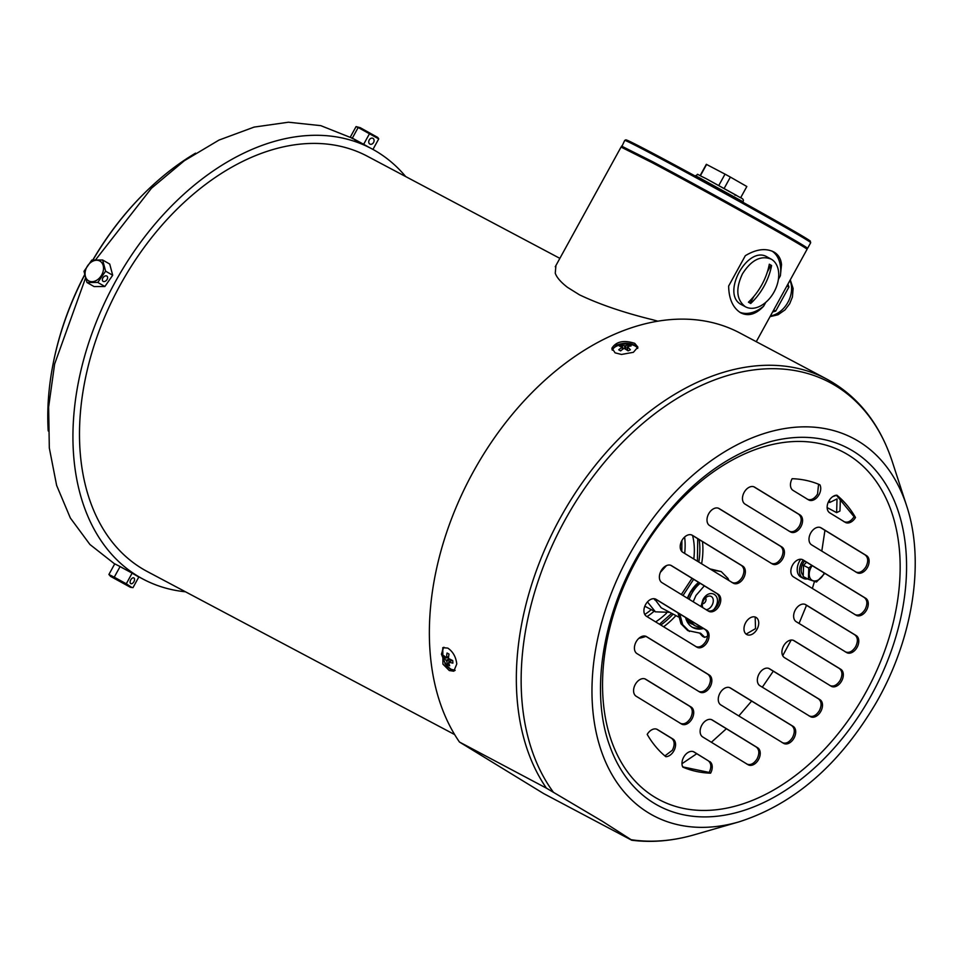 <?xml version="1.0" encoding="UTF-8"?>
<svg xmlns="http://www.w3.org/2000/svg" width="963" height="963" viewBox="0 0 963 963"><rect width="100%" height="100%" fill="white"/><g stroke="black" fill="none" stroke-linecap="round" stroke-linejoin="round"><path stroke-width="1.44" d="M612.299 350.183A13.001 6.512 176.2 0 1 616.501 346.186A21.655 21.655 0 0 1 632.992 345.079A13.001 6.512 176.2 0 1 635.038 345.958A13.001 6.512 176.2 0 1 637.675 348.425M630.127 345.392L631.078 345.97A21.607 14.734 118.9 0 0 627.443 346.8L630.404 349.762L628.117 350.833L624.156 348.341A21.607 14.734 118.9 0 0 620.641 350.881L618.728 349.822A21.607 14.734 118.9 0 1 622.242 347.282L619.402 346.03L620.521 345.452L625.529 345.741A21.607 14.734 118.9 0 1 629.164 344.923L630.127 345.392M627.443 346.8L627.563 350.315M628.622 346.427L629.164 344.923M622.387 349.497L622.327 346.824M623.266 348.895L621.689 344.959M455.162 670.296L451.37 669.381A13.001 7.078 64.1 0 1 448.108 666.769A21.655 21.655 0 0 1 442.414 655.045A13.001 7.078 64.1 0 1 442.258 653.54A13.001 7.078 64.1 0 1 444.039 647.292M448.662 656.357L446.543 657.392A21.607 14.349 118.9 0 1 447.073 653.022L449.035 654.106A21.607 14.349 118.9 0 0 448.493 658.463L452.754 660.582L452.887 663.146L448.698 662.147A21.607 14.349 118.9 0 0 449.661 665.782L447.711 664.699A21.607 14.349 118.9 0 1 446.736 661.063L443.979 658.223L443.847 655.659L446.146 657.705M452.056 660.389L448.698 662.147M448.541 657.585L443.979 658.223M448.902 663.278L447.711 664.699M702.809 636.447A1.083 0.734 -62.1 0 1 702.496 636.278L704.808 637.313L707.6 636.182M699.668 633.148L702.496 636.278M678.036 612.889L680.973 623.735L687.738 630.572L699.884 633.124A2.167 1.457 -62.1 0 1 700.546 633.233A2.167 1.457 -62.1 0 1 700.823 633.449L704.808 637.313M728.991 580.545L727.968 578.414L721.203 571.577L709.996 568.916M692.024 578.33L681.335 594.508M702.027 627.575A28.047 18.875 -62.1 0 1 692.036 627.082M721.203 571.577L711.501 569.843M693.637 579.317L682.996 595.519M679.746 613.937L682.671 624.638L689.436 631.475M703.568 628.514A28.047 18.875 -62.1 0 1 692.866 627.563A28.047 18.875 -62.1 0 1 687.281 621.905A28.047 18.875 -62.1 0 1 685.548 617.488M687.377 598.204A28.047 18.875 -62.1 0 1 698.596 582.35M185.45 591.788A243.663 163.939 -62.1 0 1 143.114 579.136A243.663 163.939 -62.1 0 1 139.924 577.379A243.663 163.939 -62.1 0 1 113.754 284.675A243.663 163.939 -62.1 0 1 371.477 148.627A243.663 163.939 -62.1 0 1 374.667 150.384A243.663 163.939 -62.1 0 1 405.7 176.578M363.797 144.546L355.166 140.032M352.952 138.792L350.219 137.24L356.057 126.61L358.176 127.525L378.736 138.901L372.946 149.421M118.293 565.642L130.944 572.504M135.025 574.839L143.114 579.136M114.681 563.957L89.932 544.492L70.347 517.998L56.636 485.436L49.318 448L48.632 407.024L54.626 364.014L85.502 278.126M95.59 259.817L151.456 188.254L184.342 160.725L218.986 140.08L254.112 127.092L288.467 122.217L320.787 125.647L349.894 137.24M48.21 430.93A233.804 157.306 -62.1 0 1 52.796 365.471A233.804 157.306 -62.1 0 1 84.672 274.985M92.99 259.95A233.804 157.306 -62.1 0 1 143.92 193.683A233.804 157.306 -62.1 0 1 195.549 153.165M143.92 193.683L143.258 194.345A231.638 155.85 117.9 0 0 92.821 259.974M84.624 274.756A231.638 155.85 117.9 0 0 52.977 364.544L52.796 365.471M454.644 734.576L147.183 571.48A234.996 158.113 -62.1 0 1 144.101 569.783A234.996 158.113 -62.1 0 1 118.858 287.492A234.996 158.113 -62.1 0 1 367.421 156.271L559.864 258.361M369.226 139.972A3.25 2.504 -62.3 0 1 372.922 138.335A3.25 2.504 -62.3 0 1 373.584 142.452A3.25 2.504 -62.3 0 1 369.9 144.089A3.25 2.504 -62.3 0 1 369.226 139.972M368.793 147.207L363.665 144.294L369.515 133.664M356.057 126.61L360.186 127.67L377.773 137.456L378.736 138.901M363.665 144.294L352.338 138.142L358.176 127.525M352.338 138.142L350.219 137.24M367.697 146.677L354.276 139.539M803.25 575.525A10.701 7.198 -62.1 0 1 802.155 574.117A10.701 7.198 -62.1 0 1 804.225 561.417L805.14 561.321M669.779 612.336L655.418 611.83L647.461 601.935M654.828 599.961A24.039 16.178 -62.1 0 1 654.154 598.709M678.566 616.994L661.196 607.785L654.443 598.745M660.377 572.323L666.456 565.618M692.289 624.229A26.206 17.635 -62.1 0 1 691.338 623.783A26.206 17.635 -62.1 0 1 685.632 617.536M704.314 585.853L695.96 595.483L693.191 601.767M713.776 609.663L715.365 607.364C722.635 595.447 709.418 587.358 702.918 599.744L700.956 606.509M701.088 627.009A26.206 17.635 -62.1 0 1 694.744 625.577L687.57 618.728M687.654 598.372L690.411 592.389L698.669 582.398M689.183 599.299A26.206 17.635 -62.1 0 1 691.964 593.208A26.206 17.635 -62.1 0 1 700.137 583.301M694.744 625.577A26.206 17.635 -62.1 0 1 689.219 619.739M706.084 609.651A7.259 4.887 117.9 0 0 711.97 605.39A7.259 4.887 117.9 0 0 712.909 598.456A7.259 4.887 117.9 0 0 708.431 596.181A7.259 4.887 117.9 0 0 703.628 600.286A7.259 4.887 117.9 0 0 702.641 607.099A7.259 4.887 117.9 0 0 702.894 607.701M702.412 603.717A3.407 2.299 117.9 0 0 705.398 601.731A3.407 2.299 117.9 0 0 705.494 597.891M655.647 621.905A64.978 43.72 117.9 0 0 666.468 613.238M693.793 558.997A64.978 43.72 117.9 0 0 692.578 535.548M697.405 561.212L697.742 538.702M659.462 624.241L671.717 613.359M802.155 577.571A13.001 8.739 -62.1 0 1 797.484 566.665A13.001 8.739 -62.1 0 1 797.641 565.943A13.001 8.739 -62.1 0 1 800.747 559.238A13.001 8.739 117.9 0 0 799.459 561.273A13.001 8.739 117.9 0 0 800.951 577.102L803.214 578.306A13.001 8.739 117.9 0 0 807.596 578.871M803.226 560.141A13.001 8.739 117.9 0 0 801.722 562.464A13.001 8.739 117.9 0 0 803.214 578.306M133.905 581.7A3.25 1.83 -61.8 0 1 130.799 583.65A3.25 1.83 -61.8 0 1 130.751 579.87A3.25 1.83 -61.8 0 1 133.869 577.92A3.25 1.83 -61.8 0 1 133.905 581.7M110.552 576.368L130.462 587.31L110.552 576.368L108.903 574.478L114.741 563.849L120.098 566.557L132.124 573.154L126.285 583.783L132.003 587.55M132.124 573.154L138.804 577.042L132.966 587.659M120.098 566.557L114.248 577.186L126.285 583.783M108.903 574.478L114.248 577.186M803.539 565.317L803.214 576.548L808.426 579.317L808.751 568.074L803.539 565.317L806.585 562.199M824.834 573.37L816.455 582.025L808.426 579.317M808.751 568.074L811.869 565.437M824.196 572.973A10.617 7.138 -62.1 0 1 817.106 580.508A10.617 7.138 -62.1 0 1 810.148 578.257A10.617 7.138 -62.1 0 1 812.218 565.642M103.137 281.352A3.25 2.167 -51.1 0 1 102.945 281.232A3.25 2.167 -51.1 0 1 103.197 277.476A3.25 2.167 -51.1 0 1 106.845 276.044A3.25 2.167 -51.1 0 1 107.025 276.164A3.25 2.167 -51.1 0 1 106.785 279.92A3.25 2.167 -51.1 0 1 103.137 281.352M102.632 259.998L109.722 264.055L112.695 275.249L105.617 271.181L97.793 282.436L86.971 282.508L83.998 271.313L91.822 260.058L102.632 259.998L105.617 271.181M112.695 275.249L104.871 286.505L97.793 282.436M100.778 261.659A11.375 8.414 119.8 0 1 100.886 276.273A11.375 8.414 119.8 0 1 87.826 280.269A11.375 8.414 119.8 0 1 87.717 265.644A11.375 8.414 119.8 0 1 100.778 261.659M104.871 286.505L94.061 286.565L86.971 282.508M638.878 638.325A72.562 48.812 117.9 0 0 645.944 636.374M663.603 626.781A72.562 48.812 117.9 0 0 675.93 615.598M660.787 625.047A70.395 47.356 117.9 0 0 673.125 614.117M701.618 563.8A72.562 48.812 117.9 0 0 702.484 541.615M698.801 562.067A70.395 47.356 117.9 0 0 699.174 539.581M821.8 551.101L824.942 530.312M681.973 763.707L696.755 753.728M711.38 742.268L726.367 728.726M738.814 715.93L751.646 701.064M762.311 687.197L773.289 671.187M782.714 655.683L791.165 640.046M799.061 623.434L806.513 605.282M812.351 588.441L814.493 581.423M454.885 670.561L450.925 669.754L446.001 665.397L441.427 654.154L443.63 647.365M442.932 664.133L449.288 670.549L453.802 671.199L456.775 663.964C455.908 656.826 452.911 651.542 447.783 648.099L442.775 647.678L442.932 664.133M459.471 742.04A253.413 170.499 -62.1 0 1 475.553 467.765A253.413 170.499 -62.1 0 1 739.873 332.993L826.844 379.133A253.413 170.499 -62.1 0 0 562.524 513.905A253.413 170.499 -62.1 0 0 546.454 788.179L459.471 742.04L543.674 793.584L631.74 840.23C651.975 842.794 672.896 840.964 694.504 834.728A251.873 169.464 -62.1 0 1 631.114 839.7L631.776 840.218M546.454 788.179L602.248 821.21L631.114 839.7M611.962 348.125L615.104 352.843L621.472 354.456L633.377 352.314L637.879 347.113L634.725 343.334C623.807 339.879 616.224 341.48 611.962 348.125L611.938 348.895M612.131 349.774L616.525 345.175C622.989 342.635 629.104 342.647 634.846 345.199L637.783 348.052M840.29 498.774A251.247 169.043 -62.1 0 1 839.941 511.04L836.63 512.641L837.028 498.93L829.649 502.517L829.48 500.002M444.882 663.832L445.556 663.495M832.875 496.535L836.51 495.319M626.215 343.947L626.167 343.273M827.145 507.597L836.63 512.641M682.526 766.488L684.922 767.752M828.421 501.867L829.649 502.517M709.671 761.504A9.75 6.56 -62.1 0 1 710.586 773.181A157.029 105.653 -62.1 0 1 682.803 767.09A9.75 6.56 -62.1 0 1 683.742 757.062A9.75 6.56 -62.1 0 1 693.914 751.886A9.75 6.56 -62.1 0 1 694.142 752.019L708.25 760.746C711.32 763.262 711.633 767.15 709.177 772.434L682.707 766.885M783.533 743.304L720.733 704.868A9.75 6.56 -62.1 0 1 720.035 693.023A9.75 6.56 -62.1 0 1 730.207 687.847A9.75 6.56 -62.1 0 1 730.436 687.979L793.139 726.355A9.75 6.56 -62.1 0 1 793.933 738.248A9.75 6.56 -62.1 0 1 783.762 743.436A9.75 6.56 -62.1 0 1 783.533 743.304M748.07 764.73L702.689 736.948A9.75 6.56 -62.1 0 1 701.895 725.043A9.75 6.56 -62.1 0 1 712.054 719.867A9.75 6.56 -62.1 0 1 712.391 720.059L757.676 747.782A9.75 6.56 -62.1 0 1 758.471 759.675A9.75 6.56 -62.1 0 1 748.311 764.863A9.75 6.56 -62.1 0 1 748.07 764.73M681.539 724.007L636.146 696.225A9.75 6.56 -62.1 0 1 635.351 684.32A9.75 6.56 -62.1 0 1 645.523 679.132A9.75 6.56 -62.1 0 1 645.764 679.276L691.049 706.986A9.75 6.56 -62.1 0 1 691.94 718.952A9.75 6.56 -62.1 0 1 681.768 724.14A9.75 6.56 -62.1 0 1 681.539 724.007M769.521 668.767L819.934 699.632A9.75 6.56 -62.1 0 1 820.729 711.525A9.75 6.56 -62.1 0 1 810.557 716.713A9.75 6.56 -62.1 0 1 810.328 716.58L759.915 685.716A9.75 6.56 -62.1 0 1 759.121 673.823A9.75 6.56 -62.1 0 1 769.281 668.635A9.75 6.56 -62.1 0 1 769.521 668.767L769.04 668.515M699.788 692.048L636.988 653.612A9.75 6.56 -62.1 0 1 636.194 641.707A9.75 6.56 -62.1 0 1 646.354 636.519A9.75 6.56 -62.1 0 1 646.594 636.663L709.286 675.027A9.75 6.56 -62.1 0 1 710.08 686.932A9.75 6.56 -62.1 0 1 699.92 692.12A9.75 6.56 -62.1 0 1 699.788 692.048M656.092 599.347L706.505 630.199A9.75 6.56 -62.1 0 1 707.299 642.104A9.75 6.56 -62.1 0 1 697.128 647.292A9.75 6.56 -62.1 0 1 696.899 647.148L646.486 616.296A9.75 6.56 -62.1 0 1 645.692 604.391A9.75 6.56 -62.1 0 1 655.851 599.215A9.75 6.56 -62.1 0 1 656.092 599.347L655.61 599.094M657.488 729.557L673.005 739.066A9.75 6.56 -62.1 0 1 673.799 750.971A9.75 6.56 -62.1 0 1 665.818 756.689A157.029 105.653 -62.1 0 1 647.208 734.396A9.75 6.56 -62.1 0 1 657.248 729.424A9.75 6.56 -62.1 0 1 657.488 729.557L657.007 729.304M793.03 490.384A9.75 6.56 -62.1 0 1 792.116 478.695A157.029 105.653 -62.1 0 1 819.898 484.798A9.75 6.56 -62.1 0 1 818.959 494.826A9.75 6.56 -62.1 0 1 808.788 500.002A9.75 6.56 -62.1 0 1 808.559 499.869L793.03 490.384M671.548 565.678L718.205 594.243A9.75 6.56 -62.1 0 1 719 606.148A9.75 6.56 -62.1 0 1 708.84 611.324A9.75 6.56 -62.1 0 1 708.599 611.192L661.942 582.639A9.75 6.56 -62.1 0 1 661.148 570.734A9.75 6.56 -62.1 0 1 671.319 565.546A9.75 6.56 -62.1 0 1 671.548 565.678L671.067 565.425M719.18 508.584L781.968 547.02A9.75 6.56 -62.1 0 1 782.666 558.865A9.75 6.56 -62.1 0 1 772.507 564.041A9.75 6.56 -62.1 0 1 772.266 563.909L709.575 525.533A9.75 6.56 -62.1 0 1 708.768 513.628A9.75 6.56 -62.1 0 1 718.94 508.452A9.75 6.56 -62.1 0 1 719.18 508.584L718.699 508.332M802.925 559.84L865.713 598.276A9.75 6.56 -62.1 0 1 866.519 610.181A9.75 6.56 -62.1 0 1 856.348 615.357A9.75 6.56 -62.1 0 1 856.107 615.225L793.416 576.849A9.75 6.56 -62.1 0 1 792.621 564.956A9.75 6.56 -62.1 0 1 802.781 559.768A9.75 6.56 -62.1 0 1 802.925 559.84L802.648 559.696M821.174 527.88L866.556 555.663A9.75 6.56 -62.1 0 1 867.35 567.568A9.75 6.56 -62.1 0 1 857.178 572.744A9.75 6.56 -62.1 0 1 856.95 572.612L811.665 544.889A9.75 6.56 -62.1 0 1 810.762 532.936A9.75 6.56 -62.1 0 1 820.933 527.748A9.75 6.56 -62.1 0 1 821.174 527.88L820.693 527.628M754.631 487.158L800.012 514.94A9.75 6.56 -62.1 0 1 800.807 526.845A9.75 6.56 -62.1 0 1 790.647 532.021A9.75 6.56 -62.1 0 1 790.31 531.829L745.025 504.106A9.75 6.56 -62.1 0 1 744.23 492.213A9.75 6.56 -62.1 0 1 754.39 487.025A9.75 6.56 -62.1 0 1 754.631 487.158L754.149 486.905M733.192 583.121L682.779 552.256A9.75 6.56 -62.1 0 1 681.985 540.363A9.75 6.56 -62.1 0 1 692.144 535.175A9.75 6.56 -62.1 0 1 692.385 535.308L742.798 566.16A9.75 6.56 -62.1 0 1 743.592 578.065A9.75 6.56 -62.1 0 1 733.421 583.253A9.75 6.56 -62.1 0 1 733.192 583.121M794.102 640.696L840.759 669.249A9.75 6.56 -62.1 0 1 841.554 681.154A9.75 6.56 -62.1 0 1 831.394 686.342A9.75 6.56 -62.1 0 1 831.153 686.198L784.496 657.645A9.75 6.56 -62.1 0 1 783.701 645.74A9.75 6.56 -62.1 0 1 793.873 640.564A9.75 6.56 -62.1 0 1 794.102 640.696L793.62 640.443M845.213 522.319L829.709 512.81A9.75 6.56 -62.1 0 1 828.914 500.916A9.75 6.56 -62.1 0 1 836.895 495.199A157.029 105.653 -62.1 0 1 855.493 517.492A9.75 6.56 -62.1 0 1 845.454 522.464A9.75 6.56 -62.1 0 1 845.213 522.319M805.814 604.728L856.215 635.592A9.75 6.56 -62.1 0 1 857.022 647.485A9.75 6.56 -62.1 0 1 846.85 652.673A9.75 6.56 -62.1 0 1 846.609 652.541L796.196 621.689A9.75 6.56 -62.1 0 1 795.402 609.784A9.75 6.56 -62.1 0 1 805.574 604.595A9.75 6.56 -62.1 0 1 805.814 604.728L805.333 604.475M745.759 622.519A9.75 6.56 -62.1 0 1 755.919 617.331A9.75 6.56 -62.1 0 1 756.954 629.369A9.75 6.56 -62.1 0 1 746.782 634.557A9.75 6.56 -62.1 0 1 745.759 622.519M693.312 751.622L708.25 760.746M729.593 687.582L791.718 725.596C794.836 728.184 795.101 732.157 792.513 737.502C789.263 742.449 785.796 744.134 782.112 742.557M711.44 719.59L756.268 747.023C759.386 749.611 759.651 753.572 757.062 758.928C753.812 763.876 750.346 765.561 746.662 763.972M644.909 678.867L689.628 706.24C692.83 708.78 693.131 712.776 690.519 718.205C687.269 723.153 683.802 724.826 680.119 723.249M768.679 668.37L818.514 698.873C821.632 701.461 821.896 705.422 819.308 710.778C816.058 715.726 812.591 717.411 808.908 715.822M645.752 636.254L707.877 674.281C710.995 676.869 711.26 680.829 708.672 686.186C705.47 691.073 702.039 692.77 698.368 691.29M655.249 598.95L705.085 629.453C708.202 632.041 708.467 636.001 705.879 641.358C702.629 646.293 699.162 647.979 695.479 646.402M656.646 729.16L671.584 738.32C674.702 740.908 674.967 744.868 672.379 750.225L664.891 755.919M818.586 484.245L817.539 494.067C814.301 499.015 810.834 500.7 807.138 499.123M670.705 565.281L716.797 593.485C719.903 596.073 720.168 600.045 717.591 605.39C714.341 610.337 710.875 612.023 707.191 610.446M718.338 508.187L780.56 546.274C783.581 548.886 783.81 552.834 781.246 558.107C778.008 563.054 774.529 564.739 770.845 563.162M802.167 559.503L864.305 597.529C867.422 600.105 867.687 604.078 865.099 609.423C861.849 614.37 858.382 616.055 854.699 614.478M820.32 527.483L865.135 554.917C868.253 557.493 868.518 561.465 865.93 566.81C862.679 571.757 859.213 573.442 855.529 571.866M753.788 486.76L798.604 514.182C801.722 516.77 801.986 520.742 799.398 526.087C796.088 531.095 792.597 532.756 788.902 531.07M691.542 534.91L741.378 565.413C744.495 568.001 744.76 571.962 742.172 577.319C738.922 582.266 735.455 583.939 731.772 582.362M793.259 640.299L839.351 668.503C842.469 671.079 842.733 675.051 840.145 680.408C836.895 685.343 833.428 687.028 829.745 685.451M836.402 495.223L854.085 516.746C850.835 521.537 847.404 523.15 843.805 521.573M804.96 604.331L854.807 634.834C857.925 637.422 858.189 641.394 855.601 646.739C852.351 651.686 848.885 653.371 845.201 651.782M755.173 617.018L755.534 628.622L746.108 634.111M710.586 773.181L709.177 772.434M712.391 720.059L711.705 719.698M691.049 706.986L689.628 706.24M781.968 547.02L780.56 546.274M855.493 517.492L854.085 516.746M773.578 251.812L774.035 252.065C765.802 247.9 756.232 249.116 745.326 255.689L728.642 286.059C728.871 298.903 732.879 307.811 740.643 312.782C748.251 316.61 755.931 314.407 763.683 306.15L765.79 302.322M739.716 312.217A34.656 23.317 117.9 0 0 763.683 306.15M778.393 279.378L780.367 275.791A34.656 23.317 117.9 0 0 772.097 251.114M555.904 265.836L555.254 273.179C556.71 277.44 560.791 282.159 567.484 287.335L579.449 294.81C599.576 304.416 624.072 312.758 652.938 319.824L657.982 321.221M756.268 341.696L807.054 249.321A106.135 1.745 -151.2 0 0 752.44 217.469A106.135 1.745 -151.2 0 0 652.095 162.651L621.051 147.062L555.254 266.751M774.035 252.065C778.537 254.75 781.029 258.963 781.511 264.705L780.367 275.791M718.783 185.498L725.031 174.134L730.387 177.084L746.831 186.509L740.631 197.788M730.387 177.084L724.14 188.447M700.161 175.543L706.324 164.324L725.031 174.134M706.625 164.372L700.414 175.675M787.939 284.085L788.938 287.01L775.684 311.121L772.639 311.94M788.938 287.01L786.964 285.879M775.684 311.121L773.71 309.99M742.184 305.018L741.462 304.645C720.264 294.413 747.962 244.036 767.547 257.205M771.303 259.191A27.072 18.213 -62.1 0 1 774.059 291.982A27.072 18.213 -62.1 0 1 745.567 306.836A27.072 18.213 -62.1 0 1 745.218 306.631C736.394 299.722 735.467 288.792 742.449 273.853C751.309 259.974 760.926 255.087 771.303 259.191L767.198 257.001M771.592 265.523L769.317 264.223A54.109 40.025 -60.2 0 1 761.841 284.759A54.109 40.025 -60.2 0 1 748.444 302.177L750.719 303.477A54.109 40.025 -60.2 0 0 764.116 286.071A54.109 40.025 -60.2 0 0 771.592 265.523L769.305 264.235M750.177 303.164L753.909 296.363M767.367 271.891L771.026 265.222M624.782 348.233L624.614 345.741M625.733 348.811L625.529 345.741M622.495 349.413L622.351 347.21M448.638 656.501L446.519 657.524M449.757 659.595L446.736 661.063M448.722 659.089L446.278 660.269M700.823 633.449L700.209 633.124M647.028 616.633A64.978 43.72 117.9 0 0 654.178 611.18M644.777 614.466A62.812 42.264 117.9 0 0 651.277 609.627M684.669 553.424A64.978 43.72 117.9 0 0 684.609 537.029M681.792 551.45L681.912 540.484M553.268 792.055A251.873 169.464 -62.1 0 1 567.051 516.373A251.873 169.464 -62.1 0 1 748.022 370.779A251.873 169.464 -62.1 0 1 892.328 461.783C879.761 423.684 857.937 396.13 826.844 379.133M906.616 505.768C925.178 561.273 913.093 638.385 876.45 702.256C839.953 764.357 794.114 804.237 738.934 821.884A213.497 143.643 -62.1 0 1 603.813 757.7A213.497 143.643 -62.1 0 1 630.897 552.04A213.497 143.643 -62.1 0 1 784.291 428.619A213.497 143.643 -62.1 0 1 906.616 505.768L892.328 461.783M869.685 698.199A202.302 136.108 -62.1 0 1 609.663 745.675C590.74 694.299 601.61 618.463 637.566 556.036C673.775 495.018 718.254 456.835 771.014 441.487A202.302 136.108 -62.1 0 1 896.035 505.081A202.302 136.108 -62.1 0 1 869.685 698.199M864.329 695.093A196.669 132.328 -62.1 0 1 654.431 796.967A196.669 132.328 -62.1 0 1 638.373 556.795A196.669 132.328 -62.1 0 1 848.271 454.921A196.669 132.328 -62.1 0 1 864.329 695.093M793.139 726.355L791.718 725.596M757.676 747.782L756.268 747.023M819.934 699.632L818.514 698.873M709.286 675.027L707.877 674.281M706.505 630.199L705.085 629.453M673.005 739.066L671.584 738.32M718.205 594.243L716.797 593.485M865.713 598.276L864.305 597.529M866.556 555.663L865.135 554.917M800.012 514.94L798.604 514.182M742.798 566.16L741.378 565.413M840.759 669.249L839.351 668.503M856.215 635.592L854.807 634.834M705.747 178.444C693.179 172.485 699.884 174.279 695.551 175.663L743.003 201.749C743.978 200.051 743.051 198.655 740.246 197.559L705.747 178.444L736.599 195.441L734.853 195.14M805.887 239.378A105.051 1.721 -151.2 0 0 768.378 216.506A105.051 1.721 -151.2 0 0 656.898 155.428A105.051 1.721 -151.2 0 0 630.079 142.729M624.71 140.417L625.866 139.84L628.514 140.851L656.886 155.416L769.064 216.892L809.04 240.172L810.714 242.676A106.135 1.745 -151.2 0 0 756.087 210.825A106.135 1.745 -151.2 0 0 655.755 156.006A106.135 1.745 -151.2 0 0 624.71 140.417L621.556 147.146M810.714 242.676L807.584 248.37A106.135 1.745 -151.2 0 0 752.958 216.519A106.135 1.745 -151.2 0 0 652.625 161.7L621.58 146.111M770.424 315.948A23.281 17.226 -60.2 0 0 787.915 302.298A23.281 17.226 -60.2 0 0 789.949 280.438M627.419 350.183L627.214 347.041M622.628 349.328L622.471 346.993M448.626 656.658L446.375 657.753M451.864 660.329L448.818 661.81M702.641 636.387L704.338 637.289M371.477 148.627L363.641 144.462M655.418 611.83L644.825 606.209M691.338 623.783L687.064 621.508M644.548 606.955L645.463 606.558M130.462 587.31L132.136 587.562M738.934 821.884L694.504 834.728M807.584 248.37L806.717 248.948M790.274 279.848L793.127 288.515L792.417 297.001L789.696 303.718L785.014 309.881L778.044 314.757L770.039 316.658M745.567 306.836L741.823 304.838"/></g></svg>
